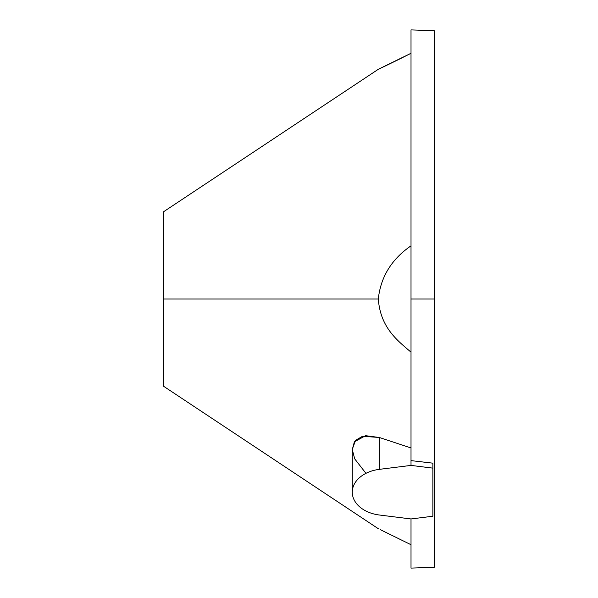 <?xml version="1.0" encoding="UTF-8"?>
<svg xmlns="http://www.w3.org/2000/svg" width="598" height="598" viewBox="0 0 598 598"><rect width="100%" height="100%" fill="white"/><g stroke="black" fill="none" stroke-linecap="round" stroke-linejoin="round"><path stroke-width="0.9" d="M163.77 214.413L163.77 299L378.302 299C380.463 327.741 397.401 340.501 411.013 352.162C397.401 340.501 380.463 327.741 378.302 299L163.77 299L163.77 211.625L378.31 69.293M378.31 528.707L163.77 386.375L163.77 299M352.274 449.36L355.571 440.3L362.53 436.271L379.364 437.489L411.013 447.969L379.364 437.489L365.572 435.695L354.367 441.832L352.274 449.599L354.711 458.875L365.954 473.339M411.013 544.726L380.126 529.566L411.013 544.726M411.013 53.274C391.914 63.059 376.434 70.138 378.594 69.151L411.013 53.274C391.914 63.059 376.434 70.138 378.594 69.151L411.013 53.274L411.013 465.408L411.013 299L434.23 299L434.23 567.293L411.013 568.1L411.013 518.952L379.364 515.013A32.785 23.18 0 0 1 352.274 492.176A32.785 23.18 0 0 1 379.364 469.348A32.785 23.18 180 0 0 352.274 492.176A32.785 23.18 180 0 0 379.364 515.013L411.013 518.952L432.87 516.231L411.013 518.952M379.364 437.489L379.364 469.348L411.013 465.408L432.87 468.129L432.87 463.166L411.013 460.617L432.87 463.166L432.87 516.231L432.87 468.129L411.013 465.408L379.364 469.348L379.364 437.489M434.23 299L411.013 299L411.013 29.9L434.23 30.707L434.23 299M411.013 245.838C391.6 259.181 380.694 276.904 378.302 299C380.694 276.904 391.6 259.181 411.013 245.838M352.274 449.218L352.274 492.176"/></g></svg>
